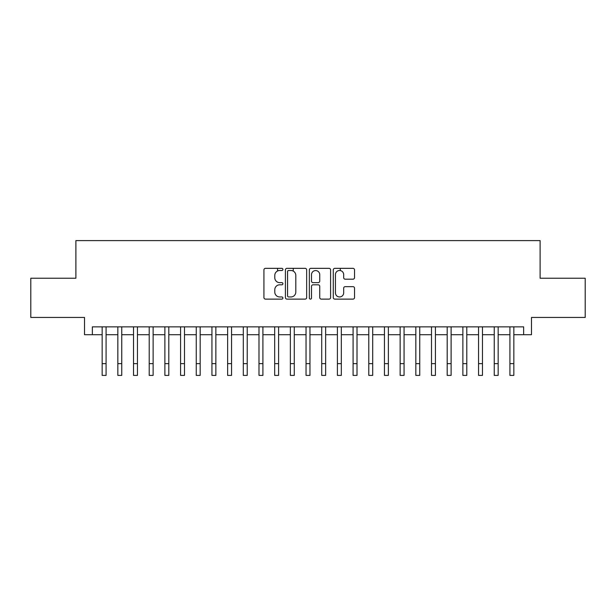 <?xml version="1.0" encoding="UTF-8"?>
<svg xmlns="http://www.w3.org/2000/svg" width="616" height="616" viewBox="0 0 616 616"><rect width="100%" height="100%" fill="white"/><g stroke="black" fill="none" stroke-linecap="round" stroke-linejoin="round"><path stroke-width="0.92" d="M282.906 269.415A1.078 1.078 0 0 0 281.828 268.337L265.473 268.337A1.54 1.54 0 0 0 263.933 269.877L263.933 297.582A1.54 1.54 0 0 0 265.473 299.122L281.828 299.122A1.078 1.078 0 0 0 282.906 298.044A1.078 1.078 0 0 0 281.828 296.966L279.71 296.966A4.928 4.928 0 0 1 274.79 292.046L274.79 289.736A4.928 4.928 0 0 1 279.71 284.808L281.828 284.808A1.078 1.078 0 0 0 282.906 283.73A1.078 1.078 0 0 0 281.828 282.652L279.71 282.652A4.928 4.928 0 0 1 274.79 277.724L274.79 275.421A4.928 4.928 0 0 1 279.71 270.493L281.828 270.493A1.078 1.078 0 0 0 282.906 269.415M352.991 279.187A1.54 1.54 0 0 0 354.531 277.647L354.531 269.877A1.54 1.54 0 0 0 352.991 268.337L334.827 268.337A1.54 1.54 0 0 0 333.287 269.877L333.287 297.582A1.54 1.54 0 0 0 334.827 299.122L352.991 299.122A1.54 1.54 0 0 0 354.531 297.582L354.531 288.196A1.54 1.54 0 0 0 352.991 286.656L345.214 286.656A1.54 1.54 0 0 0 343.674 288.196L343.674 292.854A4.119 4.119 0 0 1 339.555 296.966A4.119 4.119 0 0 1 335.443 292.854L335.443 274.613A4.119 4.119 0 0 1 339.555 270.493A4.119 4.119 0 0 1 343.674 274.613L343.674 277.647A1.54 1.54 0 0 0 345.214 279.187L352.991 279.187M92.354 334.704L92.354 326.857L523.646 326.857L523.646 334.704L531.485 334.704L531.485 317.448L585.2 317.448L585.2 278.24L540.109 278.24L540.109 240.602L75.891 240.602L75.891 278.24L30.8 278.24L30.8 317.448L84.515 317.448L84.515 334.704L102.156 334.704M306.653 269.877A1.54 1.54 0 0 0 305.113 268.337L286.948 268.337A1.54 1.54 0 0 0 285.408 269.877L285.408 297.582A1.54 1.54 0 0 0 286.948 299.122L305.113 299.122A1.54 1.54 0 0 0 306.653 297.582L306.653 269.877M310.887 268.337L329.052 268.337A1.54 1.54 0 0 1 330.592 269.877L330.592 297.582A1.54 1.54 0 0 1 329.052 299.122L321.275 299.122A1.54 1.54 0 0 1 319.735 297.582L319.735 286.348A1.54 1.54 0 0 0 318.195 284.808L313.043 284.808A1.54 1.54 0 0 0 311.504 286.348L311.504 298.044A1.078 1.078 0 0 1 310.425 299.122A1.078 1.078 0 0 1 309.348 298.044L309.348 269.877A1.54 1.54 0 0 1 310.887 268.337M106.083 334.704L117.841 334.704M121.76 334.704L133.526 334.704M137.445 334.704L149.211 334.704M153.13 334.704L164.888 334.704M168.815 334.704L180.573 334.704M184.492 334.704L196.258 334.704M200.177 334.704L211.942 334.704M215.862 334.704L227.627 334.704M231.547 334.704L243.305 334.704M247.224 334.704L258.99 334.704M262.909 334.704L274.674 334.704M278.594 334.704L290.359 334.704M294.279 334.704L306.036 334.704M309.964 334.704L321.721 334.704M325.641 334.704L337.406 334.704M341.326 334.704L353.091 334.704M357.01 334.704L368.776 334.704M372.695 334.704L384.453 334.704M388.373 334.704L400.138 334.704M404.058 334.704L415.823 334.704M419.742 334.704L431.508 334.704M435.427 334.704L447.185 334.704M451.112 334.704L462.87 334.704M466.789 334.704L478.555 334.704M482.474 334.704L494.24 334.704M498.159 334.704L509.917 334.704M513.844 334.704L523.646 334.704M288.642 270.493A1.078 1.078 0 0 0 287.564 271.571L287.564 295.888A1.078 1.078 0 0 0 288.642 296.966L290.875 296.966A4.928 4.928 0 0 0 295.803 292.046L295.803 275.421A4.928 4.928 0 0 0 290.875 270.493L288.642 270.493M319.735 274.69A4.119 4.119 0 0 0 315.623 270.57A4.119 4.119 0 0 0 311.504 274.69L311.504 281.112A1.54 1.54 0 0 0 313.043 282.652L318.195 282.652A1.54 1.54 0 0 0 319.735 281.112L319.735 274.69M102.156 363.632L106.083 363.632L106.083 375.398L102.156 375.398L102.156 326.857M106.083 363.632L106.083 326.857M117.841 375.398L121.76 375.398L117.841 375.398L117.841 326.857M121.76 375.398L121.76 326.857M133.526 375.398L137.445 375.398L133.526 375.398L133.526 326.857M137.445 375.398L137.445 326.857M149.211 375.398L153.13 375.398L149.211 375.398L149.211 326.857M153.13 375.398L153.13 326.857M164.888 375.398L168.815 375.398L164.888 375.398L164.888 326.857M168.815 375.398L168.815 326.857M180.573 375.398L184.492 375.398L180.573 375.398L180.573 326.857M184.492 375.398L184.492 326.857M196.258 375.398L200.177 375.398L196.258 375.398L196.258 326.857M200.177 375.398L200.177 326.857M211.942 375.398L215.862 375.398L211.942 375.398L211.942 326.857M215.862 375.398L215.862 326.857M227.627 375.398L231.547 375.398L227.627 375.398L227.627 326.857M231.547 375.398L231.547 326.857M243.305 375.398L247.224 375.398L243.305 375.398L243.305 326.857M247.224 375.398L247.224 326.857M258.99 375.398L262.909 375.398L258.99 375.398L258.99 326.857M262.909 375.398L262.909 326.857M274.674 375.398L278.594 375.398L274.674 375.398L274.674 326.857M278.594 375.398L278.594 326.857M277.577 270.978L277.577 268.337M290.359 375.398L294.279 375.398L290.359 375.398L290.359 326.857M294.279 375.398L294.279 326.857M293.255 271.109L293.255 268.337M306.036 375.398L309.964 375.398L306.036 375.398L306.036 326.857M309.964 375.398L309.964 326.857M321.721 375.398L325.641 375.398L321.721 375.398L321.721 326.857M325.641 375.398L325.641 326.857M337.406 375.398L341.326 375.398L337.406 375.398L337.406 326.857M341.326 375.398L341.326 326.857M340.309 270.563L340.309 268.337M353.091 375.398L357.01 375.398L353.091 375.398L353.091 326.857M357.01 375.398L357.01 326.857M368.776 375.398L372.695 375.398L368.776 375.398L368.776 326.857M372.695 375.398L372.695 326.857M384.453 375.398L388.373 375.398L384.453 375.398L384.453 326.857M388.373 375.398L388.373 326.857M400.138 375.398L404.058 375.398L400.138 375.398L400.138 326.857M404.058 375.398L404.058 326.857M415.823 375.398L419.742 375.398L415.823 375.398L415.823 326.857M419.742 375.398L419.742 326.857M431.508 375.398L435.427 375.398L431.508 375.398L431.508 326.857M435.427 375.398L435.427 326.857M447.185 375.398L451.112 375.398L447.185 375.398L447.185 326.857M451.112 375.398L451.112 326.857M462.87 375.398L466.789 375.398L462.87 375.398L462.87 326.857M466.789 375.398L466.789 326.857M478.555 375.398L482.474 375.398L478.555 375.398L478.555 326.857M482.474 375.398L482.474 326.857M494.24 375.398L498.159 375.398L494.24 375.398L494.24 326.857M498.159 375.398L498.159 326.857M509.917 375.398L513.844 375.398L509.917 375.398L509.917 326.857M513.844 375.398L513.844 326.857M117.841 363.632L121.76 363.632M133.526 363.632L137.445 363.632M149.211 363.632L153.13 363.632M164.888 363.632L168.815 363.632M180.573 363.632L184.492 363.632M196.258 363.632L200.177 363.632M211.942 363.632L215.862 363.632M227.627 363.632L231.547 363.632M243.305 363.632L247.224 363.632M258.99 363.632L262.909 363.632M274.674 363.632L278.594 363.632M290.359 363.632L294.279 363.632M306.036 363.632L309.964 363.632M321.721 363.632L325.641 363.632M337.406 363.632L341.326 363.632M353.091 363.632L357.01 363.632M368.776 363.632L372.695 363.632M384.453 363.632L388.373 363.632M400.138 363.632L404.058 363.632M415.823 363.632L419.742 363.632M431.508 363.632L435.427 363.632M447.185 363.632L451.112 363.632M462.87 363.632L466.789 363.632M478.555 363.632L482.474 363.632M494.24 363.632L498.159 363.632M509.917 363.632L513.844 363.632"/></g></svg>
